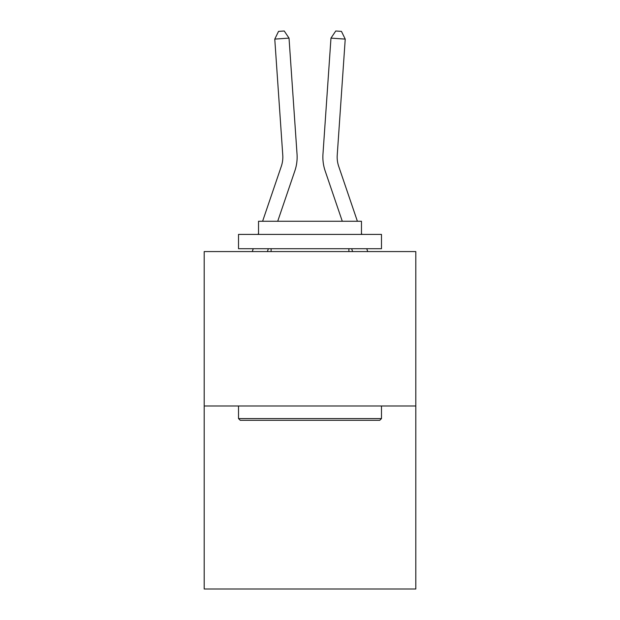 <?xml version="1.0" encoding="UTF-8"?>
<svg xmlns="http://www.w3.org/2000/svg" width="620" height="620" viewBox="0 0 620 620"><rect width="100%" height="100%" fill="white"/><g stroke="black" fill="none" stroke-linecap="round" stroke-linejoin="round"><path stroke-width="0.93" d="M415.803 405.992L415.803 251.573L204.197 251.573L204.197 589L415.803 589L415.803 405.992L204.197 405.992M297.034 154.148L289.029 38.122L297.034 154.148A42.896 42.896 0 0 1 294.841 170.918L277.706 221.263M262.601 221.263L281.31 166.315A28.598 28.598 0 0 0 282.767 155.132L274.769 39.107L278.535 31.395L284.239 31L289.029 38.122L274.769 39.107M357.399 221.263L338.69 166.315A28.598 28.598 0 0 1 337.233 155.132L345.231 39.107L330.971 38.122L322.966 154.148A42.896 42.896 0 0 0 325.159 170.918L342.294 221.263M281.31 166.315A28.598 28.598 0 0 0 282.767 155.132A28.598 28.598 0 0 1 281.31 166.315A28.598 28.598 0 0 0 282.767 155.132A28.598 28.598 0 0 1 281.31 166.315A28.598 28.598 0 0 0 282.767 155.132A28.598 28.598 0 0 1 281.31 166.315A28.598 28.598 0 0 0 282.767 155.132A28.598 28.598 0 0 1 281.31 166.315A28.598 28.598 0 0 0 282.767 155.132A28.598 28.598 0 0 1 281.31 166.315A28.598 28.598 0 0 0 282.767 155.132A28.598 28.598 0 0 1 281.31 166.315A28.598 28.598 0 0 0 282.767 155.132A28.598 28.598 0 0 1 281.31 166.315A28.598 28.598 0 0 0 282.767 155.132A28.598 28.598 0 0 1 281.31 166.315A28.598 28.598 0 0 0 282.767 155.132A28.598 28.598 0 0 1 281.31 166.315A28.598 28.598 0 0 0 282.767 155.132A28.598 28.598 0 0 1 281.31 166.315A28.598 28.598 0 0 0 282.767 155.132A28.598 28.598 0 0 1 281.31 166.315A28.598 28.598 0 0 0 282.767 155.132A28.598 28.598 0 0 1 281.31 166.315A28.598 28.598 0 0 0 282.767 155.132A28.598 28.598 0 0 1 281.31 166.315A28.598 28.598 0 0 0 282.767 155.132A28.598 28.598 0 0 1 281.31 166.315A28.598 28.598 0 0 0 282.767 155.132A28.598 28.598 0 0 1 281.31 166.315A28.598 28.598 0 0 0 282.767 155.132A28.598 28.598 0 0 1 281.31 166.315A28.598 28.598 0 0 0 282.767 155.132M345.231 39.107L341.465 31.395L335.761 31L330.971 38.122L322.966 154.148M379.773 420.29L240.227 420.29L238.514 418.57L381.486 418.57L379.773 420.29M238.514 234.414L381.486 234.414L381.486 248.713L238.514 248.713L238.514 234.414M361.468 234.414L361.468 221.263L258.532 221.263L258.532 234.414M238.514 405.992L238.514 418.57M381.486 405.992L381.486 418.57M271.111 248.713L271.111 251.573M348.889 248.713L348.889 251.573M338.69 166.315A28.598 28.598 0 0 1 337.233 155.132A28.598 28.598 0 0 0 338.69 166.315A28.598 28.598 0 0 1 337.233 155.132A28.598 28.598 0 0 0 338.69 166.315A28.598 28.598 0 0 1 337.233 155.132A28.598 28.598 0 0 0 338.69 166.315A28.598 28.598 0 0 1 337.233 155.132A28.598 28.598 0 0 0 338.69 166.315A28.598 28.598 0 0 1 337.233 155.132A28.598 28.598 0 0 0 338.69 166.315A28.598 28.598 0 0 1 337.233 155.132A28.598 28.598 0 0 0 338.69 166.315A28.598 28.598 0 0 1 337.233 155.132A28.598 28.598 0 0 0 338.69 166.315A28.598 28.598 0 0 1 337.233 155.132A28.598 28.598 0 0 0 338.69 166.315A28.598 28.598 0 0 1 337.233 155.132A28.598 28.598 0 0 0 338.69 166.315A28.598 28.598 0 0 1 337.233 155.132A28.598 28.598 0 0 0 338.69 166.315A28.598 28.598 0 0 1 337.233 155.132A28.598 28.598 0 0 0 338.69 166.315A28.598 28.598 0 0 1 337.233 155.132A28.598 28.598 0 0 0 338.69 166.315A28.598 28.598 0 0 1 337.233 155.132A28.598 28.598 0 0 0 338.69 166.315A28.598 28.598 0 0 1 337.233 155.132A28.598 28.598 0 0 0 338.69 166.315A28.598 28.598 0 0 1 337.233 155.132A28.598 28.598 0 0 0 338.69 166.315A28.598 28.598 0 0 1 337.233 155.132M268.359 248.713L267.383 251.573M252.278 251.573L253.254 248.713M258.122 234.414L258.532 233.228M367.722 251.573L366.746 248.713M361.879 234.414L361.468 233.228M351.641 248.713L352.617 251.573"/></g></svg>
